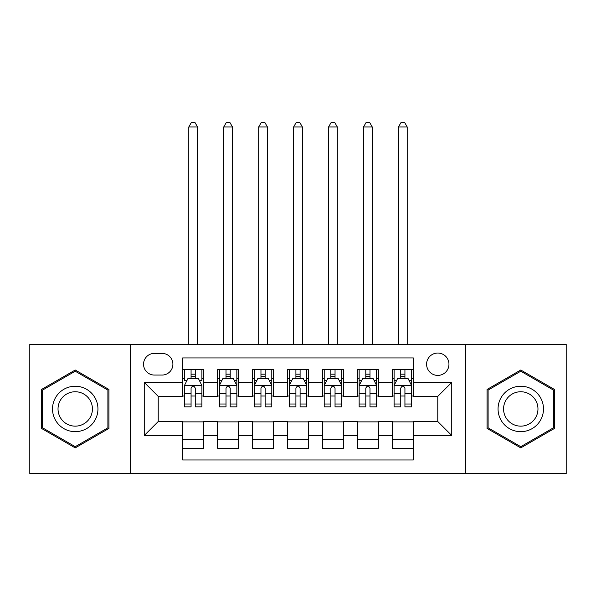 <?xml version="1.0" encoding="UTF-8"?>
<svg xmlns="http://www.w3.org/2000/svg" width="596" height="596" viewBox="0 0 596 596"><rect width="100%" height="100%" fill="white"/><g stroke="black" fill="none" stroke-linecap="round" stroke-linejoin="round"><path stroke-width="0.89" d="M437.777 353.041A11.182 11.182 0 0 0 426.594 364.223A11.182 11.182 0 0 0 437.777 375.405A11.182 11.182 0 0 0 448.959 364.223A11.182 11.182 0 0 0 437.777 353.041M465.737 473.597L566.2 473.597L566.2 344.302L465.737 344.302L465.737 473.597L130.263 473.597L130.263 344.302L29.8 344.302L29.8 473.597L130.263 473.597M413.319 369.639L392.347 369.639L392.347 382.394L378.371 382.394L378.371 396.37L392.347 396.37L392.347 382.394M378.371 382.394L378.371 369.639L357.406 369.639L357.406 382.394L343.43 382.394L343.43 396.37L357.406 396.37L357.406 382.394M343.43 382.394L343.43 369.639L322.458 369.639L322.458 382.394L308.482 382.394L308.482 396.37L322.458 396.37L322.458 382.394M308.482 382.394L308.482 369.639L287.518 369.639L287.518 382.394L273.542 382.394L273.542 396.37L287.518 396.37L287.518 382.394M273.542 382.394L273.542 369.639L252.57 369.639L252.57 382.394L238.594 382.394L238.594 396.37L252.57 396.37L252.57 382.394M238.594 382.394L238.594 369.639L217.629 369.639L217.629 396.37L203.653 396.37L203.653 369.639L182.681 369.639M182.681 448.259L203.653 448.259L203.653 421.528L217.629 421.528L217.629 448.259L238.594 448.259L238.594 421.528L252.57 421.528L252.57 435.505L238.594 435.505M252.57 435.505L252.57 448.259L273.542 448.259L273.542 421.528L287.518 421.528L287.518 435.505L273.542 435.505M287.518 435.505L287.518 448.259L308.482 448.259L308.482 421.528L322.458 421.528L322.458 435.505L308.482 435.505M322.458 435.505L322.458 448.259L343.43 448.259L343.43 421.528L357.406 421.528L357.406 435.505L343.43 435.505M357.406 435.505L357.406 448.259L378.371 448.259L378.371 421.528L392.347 421.528L392.347 435.505L378.371 435.505M154.379 375.055L162.067 375.055A10.832 10.832 0 0 0 172.9 364.223A10.832 10.832 0 0 0 162.067 353.391L154.379 353.391A10.832 10.832 0 0 0 143.547 364.223A10.832 10.832 0 0 0 154.379 375.055M465.737 344.302L130.263 344.302M413.319 382.394L413.319 357.928L182.681 357.928L182.681 396.37L158.223 396.37L158.223 421.528L182.681 421.528L182.681 459.97L413.319 459.97L413.319 421.528L437.777 421.528L437.777 396.37L413.319 396.37L413.319 382.394L451.753 382.394L451.753 435.505L413.319 435.505M182.681 435.505L144.247 435.505L144.247 382.394L182.681 382.394M392.347 435.505L392.347 448.259L413.319 448.259M182.681 378.371L184.432 378.371M191.07 378.371L195.265 378.371M201.902 378.371L203.653 378.371M182.681 396.02L184.432 396.02M191.07 396.02L195.265 396.02M201.902 396.02L203.653 396.02M182.681 421.879L203.653 421.879M182.681 439.528L203.653 439.528M217.629 396.02L219.373 396.02M226.011 396.02L230.205 396.02M236.85 396.02L238.594 396.02M217.629 378.371L219.373 378.371M226.011 378.371L230.205 378.371M236.85 378.371L238.594 378.371M217.629 421.879L238.594 421.879M217.629 439.528L238.594 439.528M252.57 421.879L273.542 421.879M252.57 439.528L273.542 439.528M252.57 378.371L254.321 378.371M260.959 378.371L265.153 378.371M271.791 378.371L273.542 378.371M252.57 396.02L254.321 396.02M260.959 396.02L265.153 396.02M271.791 396.02L273.542 396.02M287.518 421.879L308.482 421.879M287.518 439.528L308.482 439.528M287.518 378.371L289.261 378.371M295.907 378.371L300.093 378.371M306.739 378.371L308.482 378.371M287.518 396.02L289.261 396.02M295.907 396.02L300.093 396.02M306.739 396.02L308.482 396.02M322.458 421.879L343.43 421.879M322.458 439.528L343.43 439.528M322.458 378.371L324.209 378.371M330.847 378.371L335.041 378.371M341.679 378.371L343.43 378.371M322.458 396.02L324.209 396.02M330.847 396.02L335.041 396.02M341.679 396.02L343.43 396.02M357.406 421.879L378.371 421.879M357.406 439.528L378.371 439.528M357.406 378.371L359.15 378.371M365.795 378.371L369.989 378.371M376.627 378.371L378.371 378.371M357.406 396.02L359.15 396.02M365.795 396.02L369.989 396.02M376.627 396.02L378.371 396.02M392.347 421.879L413.319 421.879M392.347 439.528L413.319 439.528M392.347 378.371L394.098 378.371M400.736 378.371L404.93 378.371M411.568 378.371L413.319 378.371M392.347 396.02L394.098 396.02M400.736 396.02L404.93 396.02M411.568 396.02L413.319 396.02M158.223 396.37L144.247 382.394M158.223 421.528L144.247 435.505M451.753 382.394L437.777 396.37M451.753 435.505L437.777 421.528M75.23 447.887L108.949 428.42L108.949 389.479L75.23 370.012L41.504 389.479L41.504 428.42L75.23 447.887M554.496 389.479L520.77 370.012L487.051 389.479L487.051 428.42L520.77 447.887L554.496 428.42L554.496 389.479M195.265 369.639L195.265 378.549L195.265 374.176L191.07 374.176M201.902 404.006L195.265 404.006L195.265 406.852L201.902 406.852L201.902 385.538L198.408 378.549L187.926 378.549L184.432 385.538L184.432 406.852L191.07 406.852L191.07 404.006L184.432 404.006M186.965 380.471L184.432 380.471L184.432 369.639M184.432 380.539L184.432 374.176M201.902 380.539L201.902 374.176M199.369 380.471L201.902 380.471L201.902 369.639M191.07 378.549L191.07 369.639M195.265 404.006L195.265 388.16C193.864 385.463 192.471 385.463 191.07 388.16L191.07 399.946M184.432 393.636L191.07 393.636L191.07 404.006M197.537 344.302L197.537 126.948L188.798 126.948L188.798 344.302M188.798 126.948L191.42 122.404L194.914 122.404L197.537 126.948M75.23 386.238A22.715 22.715 0 0 0 52.515 408.953A22.715 22.715 0 0 0 75.23 431.66A22.715 22.715 0 0 0 97.945 408.953A22.715 22.715 0 0 0 75.23 386.238M75.23 391.751A17.195 17.195 0 0 0 58.028 408.953A17.195 17.195 0 0 0 75.23 426.147A17.195 17.195 0 0 0 92.425 408.953A17.195 17.195 0 0 0 75.23 391.751M107.898 427.816L75.23 446.68L42.554 427.816L42.554 390.082L75.23 371.219L107.898 390.082L107.898 427.816M501.102 397.592A22.715 22.715 0 0 0 509.416 428.621A22.715 22.715 0 0 0 540.445 420.307A22.715 22.715 0 0 0 532.131 389.277A22.715 22.715 0 0 0 501.102 397.592M505.877 400.348A17.195 17.195 0 0 0 512.173 423.845A17.195 17.195 0 0 0 535.662 417.55A17.195 17.195 0 0 0 529.367 394.053A17.195 17.195 0 0 0 505.877 400.348M553.446 390.082L553.446 427.816L520.77 446.68L488.102 427.816L488.102 390.082L520.77 371.219L553.446 390.082M230.205 374.176L226.011 374.176M236.85 404.006L230.205 404.006L230.205 406.852L236.85 406.852L236.85 385.538L233.349 378.549L222.867 378.549L219.373 385.538L219.373 406.852L226.011 406.852L226.011 404.006L219.373 404.006M219.373 385.538L219.373 369.639M236.85 385.538L236.85 369.639M226.011 378.549L226.011 369.639M230.205 369.639L230.205 378.549M230.205 404.006L230.205 388.16C228.812 385.463 227.411 385.463 226.011 388.16L226.011 404.006M232.477 344.302L232.477 126.948L223.746 126.948L223.746 344.302M223.746 126.948L226.361 122.404L229.855 122.404L232.477 126.948M265.153 374.176L260.959 374.176M271.791 404.006L265.153 404.006L265.153 406.852L271.791 406.852L271.791 385.538L268.297 378.549L257.815 378.549L254.321 385.538L254.321 406.852L260.959 406.852L260.959 404.006L254.321 404.006M254.321 385.538L254.321 369.639M271.791 385.538L271.791 369.639M260.959 378.549L260.959 369.639M265.153 369.639L265.153 378.549M265.153 404.006L265.153 388.16C263.76 385.463 262.359 385.463 260.959 388.16L260.959 404.006M267.425 344.302L267.425 126.948L258.686 126.948L258.686 344.302M258.686 126.948L261.309 122.404L264.803 122.404L267.425 126.948M300.093 374.176L295.907 374.176M306.739 404.006L300.093 404.006L300.093 406.852L306.739 406.852L306.739 385.538L303.245 378.549L292.755 378.549L289.261 385.538L289.261 406.852L295.907 406.852L295.907 404.006L289.261 404.006M289.261 385.538L289.261 369.639M306.739 385.538L306.739 369.639M295.907 378.549L295.907 369.639M300.093 369.639L300.093 378.549M300.093 404.006L300.093 388.16C298.7 385.463 297.3 385.463 295.907 388.16L295.907 404.006M302.366 344.302L302.366 126.948L293.634 126.948L293.634 344.302M293.634 126.948L296.249 122.404L299.751 122.404L302.366 126.948M335.041 374.176L330.847 374.176M341.679 404.006L335.041 404.006L335.041 406.852L341.679 406.852L341.679 385.538L338.185 378.549L327.703 378.549L324.209 385.538L324.209 406.852L330.847 406.852L330.847 404.006L324.209 404.006M324.209 385.538L324.209 369.639M341.679 385.538L341.679 369.639M330.847 378.549L330.847 369.639M335.041 369.639L335.041 378.549M335.041 404.006L335.041 388.16C333.648 385.463 332.248 385.463 330.847 388.16L330.847 404.006M337.314 344.302L337.314 126.948L328.575 126.948L328.575 344.302M328.575 126.948L331.197 122.404L334.691 122.404L337.314 126.948M369.989 374.176L365.795 374.176M376.627 404.006L369.989 404.006L369.989 406.852L376.627 406.852L376.627 385.538L373.133 378.549L362.651 378.549L359.15 385.538L359.15 406.852L365.795 406.852L365.795 404.006L359.15 404.006M359.15 385.538L359.15 369.639M376.627 385.538L376.627 369.639M365.795 378.549L365.795 369.639M369.989 369.639L369.989 378.549M369.989 404.006L369.989 388.16C368.589 385.463 367.196 385.463 365.795 388.16L365.795 404.006M372.254 344.302L372.254 126.948L363.523 126.948L363.523 344.302M363.523 126.948L366.145 122.404L369.639 122.404L372.254 126.948M404.93 374.176L400.736 374.176M411.568 404.006L404.93 404.006L404.93 406.852L411.568 406.852L411.568 385.538L408.074 378.549L397.592 378.549L394.098 385.538L394.098 406.852L400.736 406.852L400.736 404.006L394.098 404.006M394.098 385.538L394.098 369.639M411.568 385.538L411.568 369.639M400.736 378.549L400.736 369.639M404.93 369.639L404.93 378.549M404.93 404.006L404.93 388.16C403.537 385.463 402.136 385.463 400.736 388.16L400.736 404.006M407.202 344.302L407.202 126.948L398.463 126.948L398.463 344.302M398.463 126.948L401.086 122.404L404.58 122.404L407.202 126.948M217.629 435.505L203.653 435.505M217.629 382.394L203.653 382.394M201.813 385.359L184.514 385.359M201.902 393.636L195.265 393.636M195.265 376.404L191.07 376.404M236.761 385.359L219.462 385.359M219.373 380.471L221.906 380.471M234.317 380.471L236.85 380.471M226.011 393.636L219.373 393.636M236.85 393.636L230.205 393.636M230.205 376.404L226.011 376.404M271.702 385.359L254.41 385.359M254.321 380.471L256.854 380.471M269.258 380.471L271.791 380.471M260.959 393.636L254.321 393.636M271.791 393.636L265.153 393.636M265.153 376.404L260.959 376.404M306.649 385.359L289.351 385.359M289.261 380.471L291.794 380.471M304.206 380.471L306.739 380.471M295.907 393.636L289.261 393.636M306.739 393.636L300.093 393.636M300.093 376.404L295.907 376.404M341.59 385.359L324.298 385.359M324.209 380.471L326.742 380.471M339.146 380.471L341.679 380.471M330.847 393.636L324.209 393.636M341.679 393.636L335.041 393.636M335.041 376.404L330.847 376.404M376.538 385.359L359.239 385.359M359.15 380.471L361.683 380.471M374.094 380.471L376.627 380.471M365.795 393.636L359.15 393.636M376.627 393.636L369.989 393.636M369.989 376.404L365.795 376.404M411.486 385.359L394.187 385.359M394.098 380.471L396.631 380.471M409.035 380.471L411.568 380.471M400.736 393.636L394.098 393.636M411.568 393.636L404.93 393.636M404.93 376.404L400.736 376.404"/></g></svg>
